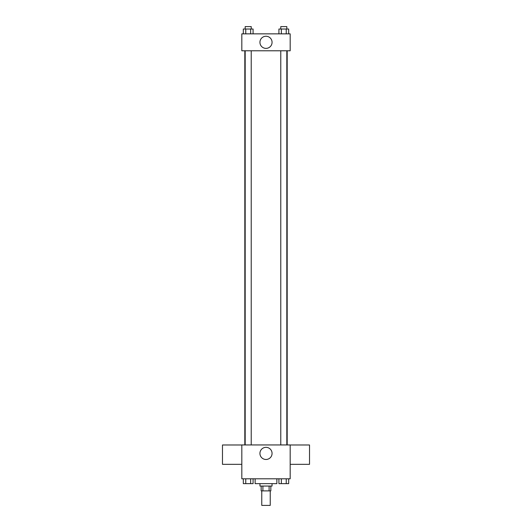 <?xml version="1.0" encoding="UTF-8"?>
<svg xmlns="http://www.w3.org/2000/svg" width="532" height="532" viewBox="0 0 532 532"><rect width="100%" height="100%" fill="white"/><g stroke="black" fill="none" stroke-linecap="round" stroke-linejoin="round"><path stroke-width="0.8" d="M261.771 490.89L261.771 505.4L270.229 505.4L270.229 490.89M269.099 486.055L269.099 490.89L261.165 490.89L261.165 486.055M269.099 490.89L270.835 490.89L270.835 486.055M272.045 483.635L272.045 486.055L259.955 486.055L259.955 483.635M262.901 486.055L262.901 490.89M255.121 478.8L255.121 483.635L276.879 483.635L276.879 478.8M290.179 478.8L241.821 478.8L241.821 444.945L290.179 444.945L290.179 478.8M272.065 453.41A6.065 6.065 0 0 1 262.968 458.664A6.065 6.065 0 0 1 262.968 448.157A6.065 6.065 0 0 1 272.065 453.41M290.179 464.33L309.524 464.33L309.524 444.985L290.179 444.985M241.821 444.985L222.476 444.985L222.476 464.33L241.821 464.33M287.18 50.779L287.18 444.945M280.776 444.945L280.776 50.779M251.224 50.779L251.224 444.945M290.179 50.779L241.821 50.779L241.821 33.855L290.179 33.855L290.179 50.779M272.065 42.321A6.065 6.065 0 0 1 262.968 47.567A6.065 6.065 0 0 1 262.968 37.067A6.065 6.065 0 0 1 272.065 42.321M288.683 33.855L288.683 29.021L278.914 29.021L278.914 33.855M286.243 29.021L286.243 33.855M281.355 29.021L281.355 33.855M280.776 29.021L280.776 26.6L286.821 26.6L286.821 29.021M253.086 33.855L253.086 29.021L243.317 29.021L243.317 33.855M250.645 29.021L250.645 33.855M245.757 29.021L245.757 33.855M245.179 29.021L245.179 26.6L251.224 26.6L251.224 29.021M288.683 478.8L288.683 483.635L278.914 483.635L278.914 478.8M286.243 478.8L286.243 483.635M281.355 478.8L281.355 483.635M286.821 483.635L280.776 483.635M253.086 478.8L253.086 483.635L243.317 483.635L243.317 478.8M250.645 478.8L250.645 483.635M245.757 478.8L245.757 483.635M251.224 483.635L245.179 483.635M244.82 50.779L244.82 444.945M286.821 444.945L286.821 50.779M245.179 50.779L245.179 444.945"/></g></svg>
